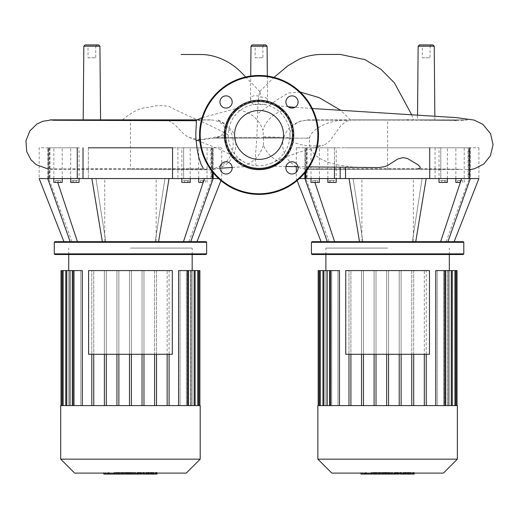 <?xml version="1.0" encoding="UTF-8"?>
<svg xmlns="http://www.w3.org/2000/svg" width="519" height="519" viewBox="0 0 519 519"><rect width="100%" height="100%" fill="white"/><g stroke="black" fill="none" stroke-linecap="round" stroke-linejoin="round"><path stroke-width="0.39" stroke-dasharray="2.6 1.95" d="M424.315 354.295L424.315 405.599L386.649 405.599L386.649 270.587L429.466 270.587L429.466 354.295L345.758 354.295L429.466 354.295L345.758 354.295L345.758 270.587L345.758 354.295L345.758 270.587L429.466 270.587L429.466 354.295L429.466 270.587L387.615 270.587L388.575 270.587L388.575 405.599L399.202 405.599L399.202 270.587L401.135 270.587L401.135 405.599L411.762 405.599L411.762 270.587L413.688 270.587L413.688 405.599L424.315 405.599L424.315 270.587L426.248 270.587L426.248 354.295M317.862 405.599L457.369 405.599M317.862 459.153L457.369 459.153M443.421 473.107L331.81 473.107M387.615 248.088L325.893 248.088L387.615 248.088M435.746 405.599L426.248 405.599L435.746 405.599L435.746 270.587L445.756 270.587L443.55 270.587L443.55 405.599L437.232 405.599L437.232 270.587L437.232 405.599L443.55 405.599L443.55 270.587L452.276 270.587L447.832 270.587L447.832 405.599L444.413 405.599L444.413 270.587L444.413 405.599L447.832 405.599L447.832 270.587L455.883 270.587L449.324 270.587L449.324 405.599L448.234 405.599L448.234 270.587L448.234 405.599L449.324 405.599L449.324 270.587L457.044 270.587M411.762 354.295L411.762 405.599L413.688 405.599L413.688 354.295M399.202 354.295L399.202 405.599L401.135 405.599L401.135 354.295M386.649 354.295L386.649 405.599L388.575 405.599L388.575 354.295M374.095 354.295L374.095 405.599L376.022 405.599L374.095 405.599L374.095 270.587L376.022 270.587L376.022 405.599L386.649 405.599L376.022 405.599L376.022 354.295M361.535 354.295L361.535 405.599L363.469 405.599L361.535 405.599L361.535 270.587L363.469 270.587L363.469 405.599L374.095 405.599L363.469 405.599L363.469 354.295M348.982 354.295L348.982 405.599L330.434 405.599L330.434 270.587L339.478 270.587L337.992 270.587L337.992 405.599L331.673 405.599L331.673 270.587L330.817 270.587L330.817 405.599L327.392 405.599L327.392 270.587L326.996 270.587L326.996 405.599L325.9 405.599L325.893 270.587L325.9 405.599L326.996 405.599L326.996 270.587L327.392 270.587L327.392 405.599L330.817 405.599L330.817 270.587L331.673 270.587L331.673 405.599L337.992 405.599L337.992 270.587L339.478 270.587L339.478 405.599L348.982 405.599L348.982 270.587L350.909 270.587L350.909 405.599L361.535 405.599L350.909 405.599L350.909 354.295M350.909 405.599L348.982 405.599L348.982 270.587L350.909 270.587L350.909 405.599L348.982 405.599M330.434 405.599L330.434 270.587L330.434 405.599L329.474 405.599L339.478 405.599M330.434 270.587L318.179 270.587M331.673 405.599L323.914 405.599L331.673 405.599M330.817 270.587L322.954 270.587L330.817 270.587M327.392 405.599L320.307 405.599L327.392 405.599M326.996 270.587L319.341 270.587L326.996 270.587M325.9 405.599L319.146 405.599L325.9 405.599M363.469 405.599L363.469 270.587L361.535 270.587L361.535 405.599M376.022 405.599L376.022 270.587L374.095 270.587L374.095 405.599M386.649 405.599L386.649 270.587L388.575 270.587L388.575 405.599M399.202 405.599L399.202 270.587L401.135 270.587L401.135 405.599M411.762 405.599L411.762 270.587L413.688 270.587L413.688 405.599M424.315 405.599L424.315 270.587L426.248 270.587L426.248 405.599L424.315 405.599L426.248 405.599M437.232 270.587L444.789 270.587L437.232 270.587M444.413 270.587L451.309 270.587L444.413 270.587M448.234 270.587L454.923 270.587L448.234 270.587M323.914 405.599L322.954 405.599L323.914 405.599L322.954 405.599L323.914 405.599L323.914 270.587M320.307 405.599L319.341 405.599L320.307 405.599L319.341 405.599L320.307 405.599L320.307 270.587M319.146 405.599L318.179 405.599L319.146 405.599L319.146 270.587M444.789 405.599L437.232 405.599L445.756 405.599L444.789 405.599L444.789 270.587M443.55 405.599L452.276 405.599L443.55 405.599M447.832 405.599L455.883 405.599L447.832 405.599M449.324 405.599L457.044 405.599L449.324 405.599M409.634 474.068L404.158 474.068L409.809 474.068L409.809 472.439L404.158 472.439L409.809 472.439L409.634 474.068M404.158 474.068L404.327 472.439L404.158 474.068M400.097 473.107L400.097 472.439L413.87 472.439L400.097 472.439L400.707 472.439L400.707 474.068L413.254 474.068M413.254 473.107L413.254 472.439L413.87 472.439L413.87 474.068M400.097 474.068L400.707 474.068M391.287 474.068L398.105 474.068L395.394 474.068L395.394 472.439L391.287 472.439L398.761 472.439L395.342 472.439L395.342 474.068L398.761 474.068M394.706 473.107L394.706 472.439M398.761 473.107L398.761 472.439M398.105 474.068L398.105 472.439M397.437 474.068L397.437 472.439M391.183 473.107L391.183 472.439L391.287 473.107M390.353 472.439L385.429 472.439L390.353 472.439L390.353 473.107M385.429 474.068L390.353 474.068M385.429 473.107L385.429 472.439M360.997 474.068L371.643 474.068L371.643 472.439L388.978 472.439L382.685 472.439L384.923 472.439L384.923 474.068L389.081 474.068L389.081 472.439L388.978 474.068L385.117 474.068M366.258 474.068L366.258 472.439M362.71 474.068L362.71 472.439M360.997 473.107L360.997 472.439M365.181 473.107L365.181 472.439M365.85 473.107L365.85 472.439M371.117 473.107L371.117 472.439M374.29 473.107L374.29 472.439M375.678 473.107L375.678 472.439M379.739 473.107L379.739 472.439M386.746 474.068L386.746 472.439M382.685 474.068L382.685 472.439M371.643 474.068L384.871 474.068L384.871 472.439L371.643 472.439M382.451 474.068L382.451 472.439M376.612 474.068L376.612 472.439M373.064 474.068L373.064 472.439M167.157 354.295L167.157 405.599L129.49 405.599L129.49 270.587L172.302 270.587L172.302 354.295L88.6 354.295L172.302 354.295L88.6 354.295L88.6 270.587L88.6 354.295L88.6 270.587L172.302 270.587L172.302 354.295L172.302 270.587L130.451 270.587L131.417 270.587L131.417 405.599L142.044 405.599L142.044 270.587L143.971 270.587L143.971 405.599L154.597 405.599L154.597 270.587L156.53 270.587L156.53 405.599L167.157 405.599L167.157 270.587L169.084 270.587L169.084 354.295M83.189 119.87L100.569 119.87L83.189 119.87M98.636 44.932L85.116 44.932M88.022 57.791L95.736 57.791L88.022 57.791L88.022 46.217L91.876 46.217L88.022 46.217L86.731 44.932M97.021 44.932L95.736 46.217L91.876 46.217L95.736 46.217L95.736 57.791M265.793 44.932L252.273 44.932M255.173 57.791L262.893 57.791L255.173 57.791L255.173 46.217L259.033 46.217L255.173 46.217L253.888 44.932M264.177 44.932L262.893 46.217L259.033 46.217L262.893 46.217L262.893 57.791M417.497 119.87L434.877 119.87L417.497 119.87L417.542 115.01M434.877 119.87L434.844 116.081M432.95 44.932L419.423 44.932M422.33 57.791L430.043 57.791L422.33 57.791L422.33 46.217L426.19 46.217L422.33 46.217L421.045 44.932M431.328 44.932L430.043 46.217L426.19 46.217L430.043 46.217L430.043 57.791M122.335 119.87C132.819 111.287 141.745 107.122 149.115 107.375C155.505 105.286 162.343 105.065 169.629 106.713C188.397 116.775 209.41 123.879 228.139 134.94A30.893 30.893 0 0 1 264.677 104.566L266.461 103.216L267.369 101.607L267.551 100.414L266.915 98.506L264.768 97.163L260.908 97.118C254.719 94.601 251.254 95.392 250.521 99.492L251.209 102.211L253.389 104.566L264.677 104.566A30.893 30.893 0 0 1 271.852 163.044A30.893 30.893 0 0 0 271.852 163.044C279.138 159.508 288.051 155.96 298.581 152.404L323.551 145.171L316.953 146.014L307.858 145.813L300.507 144.6L293.735 142.459L291.71 140.772L290.309 138.151L213.951 138.151L203.137 139.533L196.701 139.053L189.889 137.658L187.022 136.406L182.98 133.188L174.371 124.229L169.233 121.031L167.378 120.447L164.16 119.87L107.083 119.87L210.325 120.019C216.948 119.526 225.025 125.287 223.955 126.364C225.473 128.77 224.662 135.991 216.034 137.509L256.847 137.509L257.839 106.732L258.579 97.676L259.675 91.623L260.402 93.186L260.908 97.118M228.139 134.94A30.893 30.893 0 0 0 256.224 165.704C254.621 160.747 255.595 154.578 256.834 138.151M210.617 119.87L197.168 119.87M164.374 120.064L50.051 119.87M202.877 167.585L203.24 168.292L202.819 168.409L207.678 169.291L130.451 169.291L130.451 119.87L164.192 120.064M164.16 119.87L147.039 119.87M224.928 135.44C226.758 121.693 230.449 113.136 236.015 109.769L235.847 109.924C249.204 110.891 258.235 117.599 262.958 130.048C266.292 120.337 272.929 113.836 282.868 110.541L276.582 105.694C276.218 105.221 291.457 114.076 292.95 131.346C295.551 149.881 279.514 164.134 274.149 165.509C270.38 167.254 277.068 164.374 279.676 162.084C271.19 157.815 265.767 152.093 263.412 144.918C260.551 155.077 254.135 161.986 244.177 165.639L240.582 163.621C234.147 160.241 224.571 148.103 224.928 135.44L224.928 134.94A34.105 34.105 0 0 0 276.089 164.471A34.105 34.105 0 0 0 276.089 105.402A34.105 34.105 0 0 0 224.928 134.94M202.125 117.664L237.955 108.127L235.847 109.924A34.105 34.105 0 0 1 282.868 110.541L276.536 105.662L288.194 106.758M216.034 137.509L263.412 137.509L262.958 130.048M263.412 144.918L263.431 138.151L213.951 138.151M286.053 166.482L272.722 166.177L279.676 162.084A34.105 34.105 0 0 1 244.177 165.639L246.324 166.586L232.168 167.481M50.051 169.291L206.809 169.291M263.412 137.509L290.121 137.509C289.596 131.333 291.341 126.876 295.356 124.138C297.867 121.848 301.961 120.525 307.631 120.168L409.42 119.87L351.856 119.87L346.141 121.362L341.009 125.462L329.883 140.844L325.361 144.405L323.551 145.171M351.85 119.96L463.499 120.376L467.554 119.87L307.06 120.174L300.293 121.193L293.722 124.262C286.799 129.186 284.574 134.882 283.867 137.509L256.847 137.509M256.224 165.704A30.893 30.893 0 0 0 271.846 163.044M411.625 114.654L413.345 119.87L351.856 119.87L387.615 119.87L387.615 169.291L307.209 169.291L387.615 169.291L312.84 168.896L418.463 168.565L460.47 169.291M467.554 119.87L351.83 119.96M307.618 119.87L347.237 119.87M307.209 169.291L460.736 169.291L310.803 169.032C307.06 168.857 309.48 169.324 303.284 168.656C289.771 167.001 279.469 151.619 283.685 138.151L309.207 138.151L309.363 137.509M346.601 120.402C329.85 118.987 309.804 130.081 309.713 138.255L309.155 143.348L310.401 148.421L313.859 153.676L316.408 156.063L320.723 158.989L328.767 162.551L337.616 164.932L350.656 166.871L367.543 167.799M307.209 119.87L307.631 120.168M250.521 99.492L250.722 76.053M307.436 137.509L307.456 138.151L263.431 138.151M307.456 138.151L309.207 138.151M50.051 168.973L202.819 168.409M387.615 178.555L413.332 178.555L387.615 178.555M312.075 241.659L463.156 241.659M463.798 242.302L311.432 242.302M311.432 253.875L463.798 253.875M463.156 254.518L312.075 254.518M460.327 182.416L455.864 182.416M460.042 178.555L455.864 178.555L460.042 178.555M447.365 182.416L439.009 182.416M439.009 178.555L447.365 178.555L439.009 178.555L447.365 178.555L439.009 178.555L439.009 147.798L447.365 147.798L439.009 147.798M319.367 182.416L315.189 182.416L317.596 182.416L317.596 180.489L312.775 180.489L317.596 180.489L317.596 182.416L315.189 182.416L315.189 180.489L315.189 182.416L311.004 182.416M315.189 178.555L311.004 178.555L315.189 178.555M336.215 178.555L327.859 178.555L336.215 178.555L327.859 178.555L336.215 178.555L336.215 147.798L327.859 147.798L336.215 147.798M315.189 147.798L311.004 147.798L315.189 147.798M327.859 178.555L327.859 147.798M460.042 147.798L455.864 147.798L460.042 147.798M447.365 178.555L447.365 147.798M333.432 180.489L329.254 180.489L334.82 180.489L333.432 180.489L333.432 182.416L330.648 182.416L333.432 182.416L333.432 180.489M330.648 182.416L330.648 180.489L330.648 182.416L329.254 182.416L330.648 182.416M329.254 182.416L329.254 180.489M334.82 182.416L333.432 182.416L334.82 182.416L334.82 180.489M312.775 182.416L312.775 180.489L312.775 182.416M441.799 180.489L445.97 180.489L440.404 180.489L441.799 180.489L441.799 182.416L444.582 182.416L441.799 182.416L441.799 180.489M444.582 182.416L444.582 180.489L444.582 182.416L445.97 182.416L444.582 182.416M445.97 182.416L445.97 180.489M440.404 182.416L441.799 182.416L440.404 182.416L440.404 180.489M336.215 182.416L327.859 182.416M457.628 182.416L457.628 180.489L462.448 180.489L457.628 180.489L457.628 182.416M460.042 182.416L460.042 180.489L460.042 182.416M462.448 182.416L462.448 180.489L462.448 182.416M327.307 241.659C319.016 241.659 319.016 241.659 327.307 241.659C319.016 241.659 319.016 241.659 327.307 241.659L334.593 241.659C327.301 241.659 327.301 241.659 334.593 241.659C327.301 241.659 327.301 241.659 334.593 241.659L327.307 241.659L304.874 178.555L307.151 178.555L304.861 178.555L313.612 178.555C303.44 178.555 303.44 178.555 313.612 178.555C303.44 178.555 303.44 178.555 313.612 178.555L299.45 178.555M415.732 241.659L359.492 241.659L415.732 241.659L359.492 241.659L415.732 241.659L426.196 178.555L334.424 178.555L334.424 147.798L305.633 147.798L345.518 147.798L334.424 147.798L334.424 167.287M447.923 241.659C456.214 241.659 456.214 241.659 447.923 241.659C456.214 241.659 456.214 241.659 447.923 241.659L440.637 241.659C447.929 241.659 447.929 241.659 440.637 241.659C447.929 241.659 447.929 241.659 440.637 241.659L447.923 241.659L470.35 178.555L461.612 178.555C471.784 178.555 471.784 178.555 461.612 178.555C471.784 178.555 471.784 178.555 461.612 178.555L470.37 178.555L469.591 178.555L469.591 147.798L345.518 147.798L469.591 147.798M387.615 241.659L361.899 241.659L387.615 241.659M359.492 241.659L349.034 178.555M362.891 241.659L353.108 178.555L362.891 241.659M412.339 241.659L422.122 178.555L412.339 241.659M478.907 147.798L478.907 178.555L468.618 178.555L468.618 147.798L468.08 147.798L478.907 147.798L468.618 147.798L468.618 178.555L468.08 178.555L468.08 147.798L468.08 178.555L469.221 178.555L469.221 147.798L470.37 147.798L469.221 147.798L469.221 178.555L470.37 178.555L470.37 147.798L470.37 178.555M440.637 241.659L461.612 178.555M469.591 178.555L440.8 178.555L440.8 147.798L440.8 178.555L426.196 178.555M305.633 171.88L305.633 147.798L305.633 178.555L304.861 178.555L304.861 147.798L307.151 147.798L296.323 147.798L307.151 147.798L304.861 147.798L304.861 172.84M305.633 178.555L334.424 178.555M314.897 182.416L334.593 241.659M259.033 159.398A24.464 24.464 0 0 1 234.569 134.94A24.464 24.464 0 0 1 259.033 110.476A24.464 24.464 0 0 1 283.497 134.94A24.464 24.464 0 0 1 259.033 159.398A24.464 24.464 0 0 1 234.569 134.94A24.464 24.464 0 0 1 259.033 110.476A24.464 24.464 0 0 1 283.497 134.94A24.464 24.464 0 0 1 259.033 159.398A24.464 24.464 0 0 1 234.569 134.94A24.464 24.464 0 0 1 259.033 110.476A24.464 24.464 0 0 1 283.497 134.94A24.464 24.464 0 0 1 259.033 159.398M199.562 134.94A59.471 59.471 0 0 1 259.033 75.469A59.471 59.471 0 0 1 318.504 134.94A59.471 59.471 0 0 1 259.033 194.404A59.471 59.471 0 0 1 199.562 134.94A59.471 59.471 0 0 1 259.033 75.469A59.471 59.471 0 0 1 318.504 134.94A59.471 59.471 0 0 1 259.033 194.404A59.471 59.471 0 0 1 199.562 134.94A59.471 59.471 0 0 1 259.033 75.469A59.471 59.471 0 0 1 318.504 134.94A59.471 59.471 0 0 1 259.033 194.404A59.471 59.471 0 0 1 199.562 134.94A59.471 59.471 0 0 1 259.033 75.469A59.471 59.471 0 0 1 318.504 134.94M259.033 100.219A34.715 34.715 0 0 1 293.748 134.94A34.715 34.715 0 0 1 259.033 169.655A34.715 34.715 0 0 1 224.318 134.94A34.715 34.715 0 0 1 259.033 100.219M259.033 101.503A33.43 33.43 0 0 1 292.463 134.94A33.43 33.43 0 0 1 259.033 168.37A33.43 33.43 0 0 1 225.603 134.94A33.43 33.43 0 0 1 259.033 101.503M298.101 101.977A6.105 6.105 0 0 0 291.989 95.872A6.105 6.105 0 0 0 285.885 101.977A6.105 6.105 0 0 1 291.989 95.872A6.105 6.105 0 0 1 298.101 101.977A6.105 6.105 0 0 1 291.989 108.088A6.105 6.105 0 0 1 285.885 101.977A6.105 6.105 0 0 0 291.989 108.088A6.105 6.105 0 0 0 298.101 101.977A6.105 6.105 0 0 0 291.989 95.872A6.105 6.105 0 0 0 285.885 101.977A6.105 6.105 0 0 0 291.989 108.088A6.105 6.105 0 0 0 298.101 101.977M291.989 174.001A6.105 6.105 0 0 0 298.101 167.897A6.105 6.105 0 0 0 291.989 161.785A6.105 6.105 0 0 1 298.101 167.897A6.105 6.105 0 0 1 291.989 174.001A6.105 6.105 0 0 1 285.885 167.897A6.105 6.105 0 0 1 291.989 161.785A6.105 6.105 0 0 0 285.885 167.897A6.105 6.105 0 0 0 291.989 174.001A6.105 6.105 0 0 0 298.101 167.897A6.105 6.105 0 0 0 291.989 161.785A6.105 6.105 0 0 0 285.885 167.897A6.105 6.105 0 0 0 291.989 174.001M219.965 167.897A6.105 6.105 0 0 0 226.076 174.001A6.105 6.105 0 0 0 232.181 167.897A6.105 6.105 0 0 1 226.076 174.001A6.105 6.105 0 0 1 219.965 167.897A6.105 6.105 0 0 1 226.076 161.785A6.105 6.105 0 0 1 232.181 167.897A6.105 6.105 0 0 0 226.076 161.785A6.105 6.105 0 0 0 219.965 167.897A6.105 6.105 0 0 0 226.076 174.001A6.105 6.105 0 0 0 232.181 167.897A6.105 6.105 0 0 0 226.076 161.785A6.105 6.105 0 0 0 219.965 167.897M226.076 95.872A6.105 6.105 0 0 0 219.965 101.977A6.105 6.105 0 0 0 226.076 108.088A6.105 6.105 0 0 1 219.965 101.977A6.105 6.105 0 0 1 226.076 95.872A6.105 6.105 0 0 1 232.181 101.977A6.105 6.105 0 0 1 226.076 108.088A6.105 6.105 0 0 0 232.181 101.977A6.105 6.105 0 0 0 226.076 95.872A6.105 6.105 0 0 0 219.965 101.977A6.105 6.105 0 0 0 226.076 108.088A6.105 6.105 0 0 0 232.181 101.977A6.105 6.105 0 0 0 226.076 95.872M130.451 178.555L104.734 178.555L130.451 178.555M54.91 241.659L205.991 241.659M206.633 242.302L54.268 242.302M54.268 253.875L206.633 253.875M205.991 254.518L54.91 254.518M203.169 182.416L198.699 182.416M202.877 178.555L198.699 178.555L202.877 178.555M190.207 182.416L181.851 182.416M181.851 178.555L190.207 178.555L181.851 178.555L190.207 178.555L181.851 178.555L181.851 147.798L190.207 147.798L181.851 147.798M62.202 182.416L58.024 182.416L60.438 182.416L60.438 180.489L55.611 180.489L60.438 180.489L60.438 182.416L58.024 182.416L58.024 180.489L58.024 182.416L53.846 182.416M58.024 178.555L62.202 178.555L58.024 178.555M79.057 178.555L70.694 178.555L79.057 178.555L70.694 178.555L79.057 178.555L79.057 147.798L70.694 147.798L79.057 147.798M58.024 147.798L62.202 147.798L58.024 147.798M70.694 178.555L70.694 147.798M202.877 147.798L198.699 147.798L202.877 147.798M190.207 178.555L190.207 147.798M76.267 180.489L72.096 180.489L77.662 180.489L76.267 180.489L76.267 182.416L73.484 182.416L76.267 182.416L76.267 180.489M73.484 182.416L73.484 180.489L73.484 182.416L72.096 182.416L73.484 182.416M72.096 182.416L72.096 180.489M77.662 182.416L76.267 182.416L77.662 182.416L77.662 180.489M55.611 182.416L55.611 180.489L55.611 182.416M184.634 180.489L188.812 180.489L183.246 180.489L184.634 180.489L184.634 182.416L187.417 182.416L184.634 182.416L184.634 180.489M187.417 182.416L187.417 180.489L187.417 182.416L188.812 182.416L187.417 182.416M188.812 182.416L188.812 180.489M183.246 182.416L184.634 182.416L183.246 182.416L183.246 180.489M79.057 182.416L70.694 182.416M200.47 182.416L200.47 180.489L205.29 180.489L200.47 180.489L200.47 182.416M202.877 182.416L202.877 180.489L202.877 182.416M205.29 182.416L205.29 180.489L205.29 182.416M70.143 241.659C61.852 241.659 61.852 241.659 70.143 241.659C61.852 241.659 61.852 241.659 70.143 241.659L77.428 241.659C70.136 241.659 70.136 241.659 77.428 241.659C70.136 241.659 70.136 241.659 77.428 241.659L70.143 241.659L47.716 178.555L49.986 178.555L47.696 178.555L56.454 178.555C46.275 178.555 46.275 178.555 56.454 178.555C46.275 178.555 46.275 178.555 56.454 178.555L39.159 178.555L39.159 147.798L49.448 147.798L39.159 147.798M158.574 241.659L102.327 241.659L158.574 241.659L102.327 241.659L158.574 241.659L169.032 178.555L77.266 178.555L77.266 147.798L48.475 147.798L77.266 147.798M190.758 241.659C199.049 241.659 199.049 241.659 190.758 241.659C199.049 241.659 199.049 241.659 190.758 241.659L183.473 241.659C190.765 241.659 190.765 241.659 183.473 241.659C190.765 241.659 190.765 241.659 183.473 241.659L190.758 241.659L213.192 178.555L204.454 178.555C214.626 178.555 214.626 178.555 204.454 178.555C214.626 178.555 214.626 178.555 204.454 178.555L213.205 178.555L212.433 178.555L212.433 147.798L88.353 147.798L88.353 178.555L88.353 147.798M130.451 241.659L104.734 241.659L130.451 241.659M102.327 241.659L91.869 178.555M105.727 241.659L95.944 178.555L105.727 241.659M155.175 241.659L164.958 178.555L155.175 241.659M218.616 178.555L211.46 178.555L211.46 147.798L210.915 147.798L221.743 147.798L211.46 147.798L211.46 178.555L210.915 178.555L210.915 147.798L210.915 178.555L212.063 178.555L212.063 147.798L213.205 147.798L212.063 147.798L212.063 178.555L213.205 178.555L213.205 147.798L213.205 172.84M183.473 241.659L204.454 178.555M172.548 178.555L172.548 147.798L183.642 147.798L183.642 178.555L169.032 178.555M212.433 171.88L212.433 147.798L183.642 147.798L183.642 178.555L212.433 178.555M77.266 178.555L48.475 178.555L48.475 147.798L48.475 178.555L47.696 178.555L47.696 147.798L49.986 147.798L47.696 147.798L47.696 178.555M57.732 182.416L77.428 241.659M60.697 405.599L200.204 405.599M60.697 459.153L200.204 459.153M186.256 473.107L74.645 473.107M130.451 248.088L192.173 248.088L130.451 248.088M178.581 405.599L169.084 405.599L178.581 405.599L178.581 270.587L188.592 270.587L186.392 270.587L186.392 405.599L180.074 405.599L180.074 270.587L180.074 405.599L186.392 405.599L186.392 270.587L195.112 270.587L190.674 270.587L190.674 405.599L187.249 405.599L187.249 270.587L187.249 405.599L190.674 405.599L190.674 270.587L198.725 270.587L192.16 270.587L192.16 405.599L191.07 405.599L191.07 270.587L191.07 405.599L192.16 405.599L192.16 270.587L199.886 270.587M154.597 354.295L154.597 405.599L156.53 405.599L156.53 354.295M142.044 354.295L142.044 405.599L143.971 405.599L143.971 354.295M129.49 354.295L129.49 405.599L131.417 405.599L131.417 354.295M116.931 354.295L116.931 405.599L118.857 405.599L116.931 405.599L116.931 270.587L118.857 270.587L118.857 405.599L129.49 405.599L118.857 405.599L118.857 354.295M104.377 354.295L104.377 405.599L106.304 405.599L104.377 405.599L104.377 270.587L106.304 270.587L106.304 405.599L116.931 405.599L106.304 405.599L106.304 354.295M91.818 354.295L91.818 405.599L73.276 405.599L73.276 270.587L82.32 270.587L80.834 270.587L80.834 405.599L74.509 405.599L74.509 270.587L73.653 270.587L73.653 405.599L70.234 405.599L70.234 270.587L69.831 270.587L69.831 405.599L68.742 405.599L68.735 270.587L68.742 405.599L69.831 405.599L69.831 270.587L70.234 270.587L70.234 405.599L73.653 405.599L73.653 270.587L74.509 270.587L74.509 405.599L80.834 405.599L80.834 270.587L82.32 270.587L82.32 405.599L91.818 405.599L91.818 270.587L93.751 270.587L93.751 405.599L104.377 405.599L93.751 405.599L93.751 354.295M93.751 405.599L91.818 405.599L91.818 270.587L93.751 270.587L93.751 405.599L91.818 405.599M73.276 405.599L73.276 270.587L73.276 405.599L72.31 405.599L82.32 405.599M73.276 270.587L61.015 270.587M74.509 405.599L66.756 405.599L74.509 405.599M73.653 270.587L65.79 270.587L73.653 270.587M70.234 405.599L63.143 405.599L70.234 405.599M69.831 270.587L62.176 270.587L69.831 270.587M68.742 405.599L61.982 405.599L68.742 405.599M106.304 405.599L106.304 270.587L104.377 270.587L104.377 405.599M118.857 405.599L118.857 270.587L116.931 270.587L116.931 405.599M129.49 405.599L129.49 270.587L131.417 270.587L131.417 405.599M142.044 405.599L142.044 270.587L143.971 270.587L143.971 405.599M154.597 405.599L154.597 270.587L156.53 270.587L156.53 405.599M167.157 405.599L167.157 270.587L169.084 270.587L169.084 405.599L167.157 405.599L169.084 405.599M180.074 270.587L187.631 270.587L180.074 270.587M187.249 270.587L194.151 270.587L187.249 270.587M191.07 270.587L197.758 270.587L191.07 270.587M66.756 405.599L65.79 405.599L66.756 405.599L65.79 405.599L66.756 405.599L66.756 270.587M63.143 405.599L62.176 405.599L63.143 405.599L62.176 405.599L63.143 405.599L63.143 270.587M61.982 405.599L61.015 405.599L61.982 405.599L61.982 270.587M187.631 405.599L180.074 405.599L188.592 405.599L187.631 405.599L187.631 270.587M186.392 405.599L195.112 405.599L186.392 405.599M190.674 405.599L198.725 405.599L190.674 405.599M192.16 405.599L199.886 405.599L192.16 405.599M152.476 474.068L146.994 474.068L152.644 474.068L152.644 472.439L146.994 472.439L152.644 472.439L152.476 474.068M146.994 474.068L147.162 472.439L146.994 474.068M142.939 473.107L142.939 472.439L156.706 472.439L142.939 472.439L143.549 472.439L143.549 474.068L156.089 474.068M156.089 473.107L156.089 472.439L156.706 472.439L156.706 474.068M142.939 474.068L143.549 474.068M134.123 474.068L140.947 474.068L138.229 474.068L138.229 472.439L134.123 472.439L141.603 472.439L138.177 472.439L138.177 474.068L141.603 474.068M137.541 473.107L137.541 472.439M141.603 473.107L141.603 472.439M140.947 474.068L140.947 472.439M140.279 474.068L140.279 472.439M134.019 473.107L134.019 472.439L134.123 473.107M133.188 472.439L128.264 472.439L133.188 472.439L133.188 473.107M128.264 474.068L133.188 474.068M128.264 473.107L128.264 472.439M103.832 474.068L114.485 474.068L114.485 472.439L131.82 472.439L125.527 472.439L127.765 472.439L127.765 474.068L131.917 474.068L131.917 472.439L131.82 474.068L127.959 474.068M109.094 474.068L109.094 472.439M105.545 474.068L105.545 472.439M103.832 473.107L103.832 472.439M108.023 473.107L108.023 472.439M108.692 473.107L108.692 472.439M113.953 473.107L113.953 472.439M117.125 473.107L117.125 472.439M118.514 473.107L118.514 472.439M122.575 473.107L122.575 472.439M129.581 474.068L129.581 472.439M125.527 474.068L125.527 472.439M114.485 474.068L127.713 474.068L127.713 472.439L114.485 472.439M125.293 474.068L125.293 472.439M119.448 474.068L119.448 472.439M115.899 474.068L115.899 472.439M456.084 405.599L456.084 270.587M451.309 405.599L451.309 270.587M454.923 405.599L454.923 270.587M407.869 474.068L407.869 472.439M408.103 474.068L408.103 472.439M406.059 474.068L406.059 472.439M405.858 474.068L405.858 472.439M403.166 473.107L403.166 472.439M408.583 473.107L408.583 472.439M410.795 474.068L410.795 472.439M405.345 474.068L405.345 472.439M396.548 474.068L396.548 472.439M395.128 474.068L395.128 472.439M387.888 474.068L387.888 473.107M385.117 473.107L385.117 472.439M383.716 474.068L383.716 472.439M83.831 46.204L99.927 46.204M250.982 46.204L267.077 46.204M418.139 46.204L434.234 46.204M199.776 139.942L224.928 135.446M350.448 119.87L340.736 110.307M300.242 92.064L288.253 93.05L277.425 99.577L257.612 113.667M284.347 137.509L263.386 136.795M306.606 147.798L306.606 178.555L306.606 147.798M306.002 178.555L306.002 147.798L306.002 178.555M345.518 167.455L345.518 178.555M340.172 178.555L340.172 167.371M429.713 178.555L429.713 147.798M435.058 147.798L435.058 178.555L435.058 147.798M200.204 134.94A58.829 58.829 0 0 1 259.033 76.111A58.829 58.829 0 0 1 317.862 134.94A58.829 58.829 0 0 1 259.033 193.762A58.829 58.829 0 0 1 200.204 134.94A58.829 58.829 0 0 1 259.033 76.111A58.829 58.829 0 0 1 317.862 134.94A58.829 58.829 0 0 1 259.033 193.762A58.829 58.829 0 0 1 200.204 134.94A58.829 58.829 0 0 1 259.033 76.111A58.829 58.829 0 0 1 317.862 134.94A58.829 58.829 0 0 1 259.033 193.762A58.829 58.829 0 0 1 200.204 134.94M49.448 147.798L49.448 178.555L49.448 147.798M48.844 178.555L48.844 147.798L48.844 178.555M83.008 178.555L83.008 147.798M177.894 147.798L177.894 178.555L177.894 147.798M198.92 405.599L198.92 270.587M194.151 405.599L194.151 270.587M197.758 405.599L197.758 270.587M150.711 474.068L150.711 472.439M150.938 474.068L150.938 472.439M148.895 474.068L148.895 472.439M148.7 474.068L148.7 472.439M146.008 473.107L146.008 472.439M151.418 473.107L151.418 472.439M153.63 474.068L153.63 472.439M148.187 474.068L148.187 472.439M139.384 474.068L139.384 472.439M137.97 474.068L137.97 472.439M130.73 474.068L130.73 473.107M127.959 473.107L127.959 472.439M126.552 474.068L126.552 472.439M449.331 254.518L449.331 248.088M325.893 254.518L325.893 248.088M452.276 270.587L452.276 405.599M445.756 270.587L445.756 405.599M455.883 270.587L455.883 405.599M322.954 405.599L322.954 270.587M329.474 405.599L329.474 270.587M319.341 405.599L319.341 270.587M410.101 474.068L410.101 472.439M403.866 474.068L403.866 472.439M414.233 472.439L414.233 473.107M399.727 472.439L399.727 473.107M259.896 91.642L245.675 76.987M188.877 137.327L220.037 149.349L243.645 161.727M234.873 137.509C234.607 129.906 219.972 119.422 217.214 120.019L223.306 123.237C230.105 128.589 232.253 134.895 232.765 137.509M232.921 138.151C234.361 151.217 230.287 160.462 220.692 165.898C215.197 168.24 212.453 169.194 212.466 168.766L219.978 168.253M235.049 138.151C236.521 143.932 236.041 149.55 233.608 155.025C230.721 161.059 226.232 165.334 220.14 167.851C213.757 169.616 210.098 170.264 209.157 169.797L47.696 168.863M259.662 91.636L274.006 77.383M418.476 168.565L387.291 168.649M267.343 76.053L267.551 100.414M309.188 166.891L297.977 166.703M387.615 169.291L470.37 169.531M312.308 108.51L294.993 107.297M408.356 119.87L455.371 120.525M202.858 168.409L130.126 168.649M413.332 241.659L413.332 178.555M319.367 178.555L319.367 147.798M455.864 178.555L455.864 147.798M464.22 182.416L464.22 147.798M311.004 178.555L311.004 147.798M361.899 241.659L361.899 178.555M446.119 241.659L469.26 178.555M297.127 180.606L296.323 178.555L296.323 172.204M329.111 241.659L305.963 178.555M307.151 147.798L307.151 178.555L307.151 147.798M296.323 147.798L296.323 166.67M156.167 241.659L156.167 178.555M62.202 178.555L62.202 147.798M198.699 178.555L198.699 147.798M207.055 182.416L207.055 147.798M53.846 178.555L53.846 147.798M104.734 241.659L104.734 178.555M220.938 180.606L221.743 178.555L221.743 147.798M188.955 241.659L212.096 178.555M71.946 241.659L48.805 178.555M49.986 147.798L49.986 178.555L49.986 147.798M192.173 254.518L192.173 248.088M68.735 254.518L68.735 248.088M195.112 270.587L195.112 405.599M188.592 270.587L188.592 405.599M198.725 270.587L198.725 405.599M65.79 405.599L65.79 270.587M72.31 405.599L72.31 270.587M62.176 405.599L62.176 270.587M152.936 474.068L152.936 472.439M146.702 474.068L146.702 472.439M157.075 472.439L157.075 473.107M142.563 472.439L142.563 473.107"/><path stroke-width="0.78" d="M345.758 270.587L429.466 270.587L429.466 354.295L345.758 354.295L345.758 270.587M387.615 405.599L317.862 405.599L317.862 459.153L457.369 459.153L457.369 405.599L387.615 405.599M317.862 459.153L331.81 473.107L443.421 473.107L457.369 459.153M457.044 405.599L457.044 270.587L435.746 270.587L435.746 405.599M413.688 405.599L413.688 354.295M411.762 405.599L411.762 354.295M401.135 405.599L401.135 354.295M399.202 405.599L399.202 354.295M388.575 405.599L388.575 354.295M386.649 405.599L386.649 354.295M376.022 405.599L376.022 354.295M374.095 405.599L374.095 354.295M363.469 405.599L363.469 354.295M361.535 405.599L361.535 354.295M350.909 405.599L350.909 354.295M339.478 405.599L339.478 270.587L329.474 270.587L329.474 405.599M348.982 405.599L348.982 354.295M319.146 405.599L319.146 270.587L329.474 270.587M319.146 270.587L318.179 270.587L318.179 405.599M424.315 405.599L424.315 354.295M426.248 405.599L426.248 354.295M413.87 474.068L400.707 474.068M413.254 474.068L413.254 473.107M398.761 473.107L398.761 474.068L391.183 474.068L391.183 473.107M394.706 474.068L394.706 473.107M385.429 473.107L385.429 474.068L390.353 474.068L390.353 473.107M385.429 474.068L360.997 474.068L360.997 473.107M365.181 474.068L365.181 473.107M365.85 474.068L365.85 473.107M371.117 474.068L371.117 473.107M374.29 474.068L374.29 473.107M375.678 474.068L375.678 473.107M379.739 474.068L379.739 473.107M88.6 270.587L172.302 270.587L172.302 354.295L88.6 354.295L88.6 270.587M83.189 119.87L83.831 46.204L85.116 44.932L98.636 44.932L99.927 46.204L83.831 46.204M100.569 119.87L99.927 46.204M252.273 44.932L265.793 44.932L267.077 46.204L250.982 46.204L252.273 44.932M417.542 115.01L418.139 46.204L419.423 44.932L432.95 44.932L434.234 46.204L418.139 46.204M434.844 116.081L434.234 46.204M202.877 167.585L201.229 164.802L198.783 157.238L197.376 150.757L196.124 140.643C195.157 131.138 197.058 122.393 196.059 120.719L54.015 120.252L50.051 119.87L197.285 119.87L196.072 120.719L129.984 120.512M309.188 166.891L378.468 167.592L384.216 166.761L387.615 165.548L397.736 159.015L402.945 157.614L407.402 158.477L418.093 164.834L420.273 167.183L419.936 168.227L418.476 168.565M250.722 76.053L250.982 46.204M387.615 242.302L463.798 242.302L463.156 241.659L312.075 241.659L311.432 242.302L387.615 242.302M311.432 253.875L312.075 254.518L463.156 254.518L463.798 253.875L311.432 253.875L311.432 242.302M455.864 178.555L455.864 182.416L460.327 182.416M439.009 178.555L439.009 182.416L447.365 182.416L447.365 178.555M311.004 178.555L311.004 182.416L319.367 182.416L319.367 178.555M336.215 178.555L336.215 182.416L327.859 182.416L327.859 178.555M469.591 147.798L469.591 178.555L478.907 178.555L454.151 241.659M447.923 241.659L470.35 178.555M440.637 241.659L461.612 178.555M415.732 241.659L426.196 178.555L469.591 178.555M359.492 241.659L349.034 178.555L426.196 178.555M334.424 167.287L334.424 178.555L349.034 178.555M334.424 178.555L305.633 178.555L305.633 171.88M304.861 172.84L304.861 178.555L305.633 178.555M327.307 241.659L304.874 178.555M299.45 178.555L304.783 178.555M334.593 241.659L314.897 182.416M259.033 110.476A24.464 24.464 0 0 1 283.497 134.94A24.464 24.464 0 0 1 259.033 159.398A24.464 24.464 0 0 1 234.569 134.94A24.464 24.464 0 0 1 259.033 110.476M259.033 194.404A59.471 59.471 0 0 1 199.562 134.94A59.471 59.471 0 0 1 259.033 75.469A59.471 59.471 0 0 1 318.504 134.94A59.471 59.471 0 0 1 259.033 194.404A59.471 59.471 0 0 1 199.562 134.94A59.471 59.471 0 0 1 259.033 75.469M259.033 169.655A34.715 34.715 0 0 1 224.318 134.94A34.715 34.715 0 0 1 259.033 100.219A34.715 34.715 0 0 1 293.748 134.94A34.715 34.715 0 0 1 259.033 169.655M259.033 168.37A33.43 33.43 0 0 1 225.603 134.94A33.43 33.43 0 0 1 259.033 101.503A33.43 33.43 0 0 1 292.463 134.94A33.43 33.43 0 0 1 259.033 168.37M298.101 101.977A6.105 6.105 0 0 1 291.989 108.088A6.105 6.105 0 0 1 285.885 101.977A6.105 6.105 0 0 1 291.989 95.872A6.105 6.105 0 0 1 298.101 101.977M291.989 174.001A6.105 6.105 0 0 1 285.885 167.897A6.105 6.105 0 0 1 291.989 161.785A6.105 6.105 0 0 1 298.101 167.897A6.105 6.105 0 0 1 291.989 174.001M219.965 167.897A6.105 6.105 0 0 1 226.076 161.785A6.105 6.105 0 0 1 232.181 167.897A6.105 6.105 0 0 1 226.076 174.001A6.105 6.105 0 0 1 219.965 167.897M226.076 95.872A6.105 6.105 0 0 1 232.181 101.977A6.105 6.105 0 0 1 226.076 108.088A6.105 6.105 0 0 1 219.965 101.977A6.105 6.105 0 0 1 226.076 95.872M130.451 242.302L206.633 242.302L205.991 241.659L54.91 241.659L54.268 242.302L130.451 242.302M54.268 253.875L54.91 254.518L205.991 254.518L206.633 253.875L54.268 253.875L54.268 242.302M198.699 178.555L198.699 182.416L203.169 182.416M181.851 178.555L181.851 182.416L190.207 182.416L190.207 178.555M53.846 178.555L53.846 182.416L62.202 182.416L62.202 178.555M79.057 178.555L79.057 182.416L70.694 182.416L70.694 178.555M212.433 171.88L212.433 178.555L218.616 178.555M190.758 241.659L213.192 178.555M183.473 241.659L204.454 178.555M158.574 241.659L169.032 178.555L212.433 178.555M102.327 241.659L91.869 178.555L169.032 178.555M77.266 147.798L77.266 178.555L91.869 178.555M77.266 178.555L47.696 178.555M70.143 241.659L47.716 178.555M63.915 241.659L39.159 178.555L47.625 178.555M77.428 241.659L57.732 182.416M88.353 147.798L172.548 147.798L172.548 178.555M130.451 405.599L60.697 405.599L60.697 459.153L200.204 459.153L200.204 405.599L130.451 405.599M60.697 459.153L74.645 473.107L186.256 473.107L200.204 459.153M199.886 405.599L199.886 270.587L178.581 270.587L178.581 405.599M156.53 405.599L156.53 354.295M154.597 405.599L154.597 354.295M143.971 405.599L143.971 354.295M142.044 405.599L142.044 354.295M131.417 405.599L131.417 354.295M129.49 405.599L129.49 354.295M118.857 405.599L118.857 354.295M116.931 405.599L116.931 354.295M106.304 405.599L106.304 354.295M104.377 405.599L104.377 354.295M93.751 405.599L93.751 354.295M82.32 405.599L82.32 270.587L72.31 270.587L72.31 405.599M91.818 405.599L91.818 354.295M61.982 405.599L61.982 270.587L72.31 270.587M61.982 270.587L61.015 270.587L61.015 405.599M167.157 405.599L167.157 354.295M169.084 405.599L169.084 354.295M156.706 474.068L143.549 474.068M156.089 474.068L156.089 473.107M141.603 473.107L141.603 474.068L134.019 474.068L134.019 473.107M137.541 474.068L137.541 473.107M128.264 473.107L128.264 474.068L133.188 474.068L133.188 473.107M128.264 474.068L103.832 474.068L103.832 473.107M108.023 474.068L108.023 473.107M108.692 474.068L108.692 473.107M113.953 474.068L113.953 473.107M117.125 474.068L117.125 473.107M118.514 474.068L118.514 473.107M122.575 474.068L122.575 473.107M330.434 405.599L330.434 270.587M323.914 405.599L323.914 270.587M320.307 405.599L320.307 270.587M456.084 405.599L456.084 270.587M454.923 405.599L454.923 270.587M451.309 405.599L451.309 270.587M444.789 405.599L444.789 270.587M400.097 474.068L400.097 473.107M403.166 474.068L403.166 473.107M408.583 474.068L408.583 473.107M391.287 474.068L391.287 473.107M387.888 474.068L387.888 473.107M385.117 474.068L385.117 473.107M196.124 140.649L199.776 139.942M340.736 110.307L319.049 97.578L300.242 92.064M345.518 178.555L345.518 167.455M340.172 167.371L340.172 178.555M429.713 147.798L429.713 178.555M317.862 134.94A58.829 58.829 0 0 1 259.033 193.762A58.829 58.829 0 0 1 200.204 134.94A58.829 58.829 0 0 1 259.033 76.111A58.829 58.829 0 0 1 317.862 134.94M83.008 147.798L83.008 178.555M73.276 405.599L73.276 270.587M66.756 405.599L66.756 270.587M63.143 405.599L63.143 270.587M198.92 405.599L198.92 270.587M197.758 405.599L197.758 270.587M194.151 405.599L194.151 270.587M187.631 405.599L187.631 270.587M142.939 474.068L142.939 473.107M146.008 474.068L146.008 473.107M151.418 474.068L151.418 473.107M134.123 474.068L134.123 473.107M130.73 474.068L130.73 473.107M127.959 474.068L127.959 473.107M449.331 270.587L449.331 254.518M325.893 270.587L325.893 254.518M322.954 270.587L322.954 405.599M319.341 270.587L319.341 405.599M452.276 405.599L452.276 270.587M445.756 405.599L445.756 270.587M455.883 405.599L455.883 270.587M414.233 473.107L414.233 474.068M399.727 473.107L399.727 474.068M245.675 76.987L241.458 72.641C229.593 60.457 214.717 54.982 202.572 54.527L181.137 54.456M197.168 119.87L202.125 117.664M219.978 168.253L232.168 167.481M274.006 77.383L288.064 65.666L299.145 59.198C306.444 56.039 314.047 54.456 321.968 54.45L340.23 54.424L365.065 59.679L380.978 69.319L394.382 82.806L411.625 114.654M267.077 46.204L267.343 76.053M297.977 166.703L286.053 166.482M470.37 169.531L474.463 168.779L483.812 164.004L490.442 155.706L493.05 144.665L490.539 133.636L482.871 124.365L474.074 120.071L456.525 117.631L312.308 108.51M294.993 107.297L288.194 106.758M407.37 119.87L408.356 119.87M455.371 120.525L456.091 120.525M50.051 120.174L42.83 121.284L36.933 124.015L29.849 130.911L25.95 140.818L26.735 151.743L31.01 159.826L36.33 164.75L47.696 168.863M463.798 253.875L463.798 242.302M321.073 241.659L297.127 180.606M296.323 166.67L296.323 172.204M206.633 253.875L206.633 242.302M196.993 241.659L220.938 180.606M213.205 178.555L213.205 172.84M192.173 270.587L192.173 254.518M68.735 270.587L68.735 254.518M65.79 270.587L65.79 405.599M62.176 270.587L62.176 405.599M195.112 405.599L195.112 270.587M188.592 405.599L188.592 270.587M198.725 405.599L198.725 270.587M157.075 473.107L157.075 474.068M142.563 473.107L142.563 474.068"/></g></svg>
